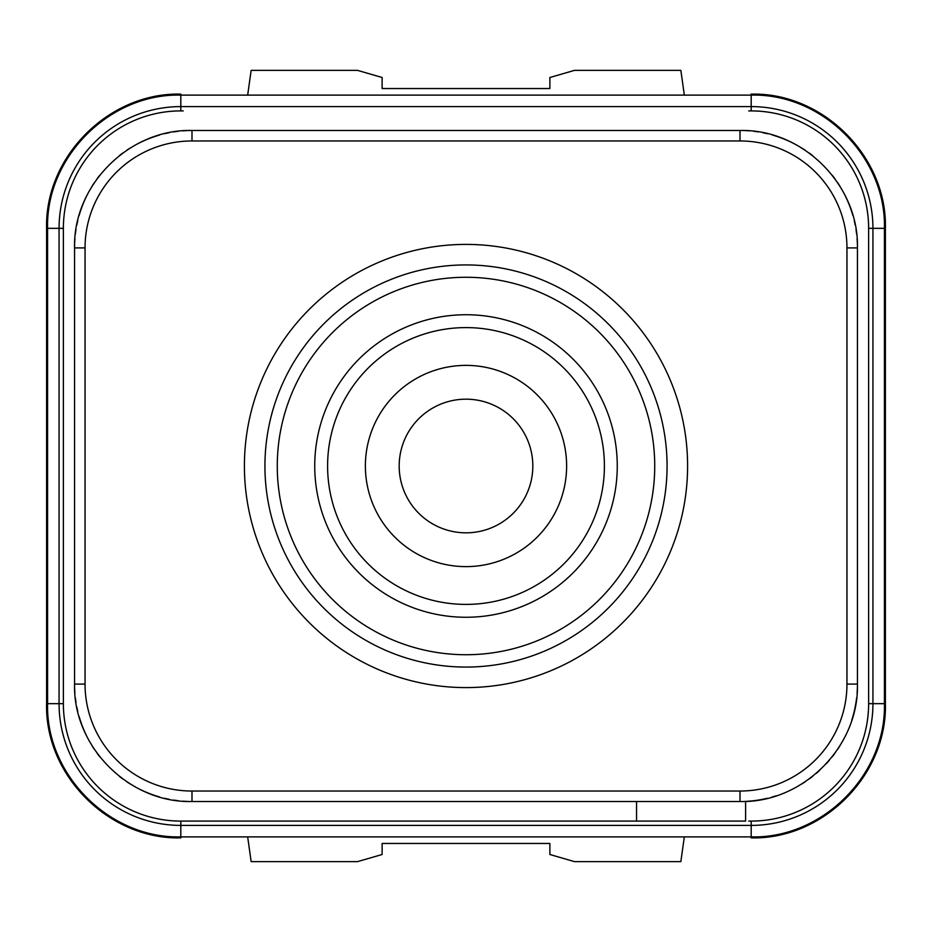 <?xml version="1.0" encoding="UTF-8"?>
<svg xmlns="http://www.w3.org/2000/svg" width="932" height="932" viewBox="0 0 932 932"><rect width="100%" height="100%" fill="white"/><g stroke="black" fill="none" stroke-linecap="round" stroke-linejoin="round"><path stroke-width="1.4" d="M748.734 821.092L751.192 821.092A117.432 117.432 0 0 0 868.624 703.66L868.624 228.34A117.432 117.432 0 0 0 751.192 110.908L748.734 110.908M744.621 801.427A117.432 117.432 0 0 0 745.6 801.392A117.432 117.432 0 0 0 767.409 798.281M771.859 797.116A117.432 117.432 0 0 0 776.274 795.777M793.307 788.728A117.432 117.432 0 0 0 797.373 786.55M801.357 784.22A117.432 117.432 0 0 0 805.248 781.738M809.023 779.094A117.432 117.432 0 0 0 812.704 776.309M816.269 773.385A117.432 117.432 0 0 0 819.717 770.321M826.241 763.797A117.432 117.432 0 0 0 829.305 760.349M832.229 756.784A117.432 117.432 0 0 0 835.014 753.114M837.647 749.328A117.432 117.432 0 0 0 840.14 745.437M851.697 720.366A117.432 117.432 0 0 0 856.625 697.893M857.079 693.245A117.432 117.432 0 0 0 857.44 684.088C859.083 746.812 802.72 803.163 740.008 801.52L191.992 801.52C129.268 803.163 72.917 746.8 74.56 684.088A117.432 117.432 0 0 0 74.921 693.303M749.223 130.841A117.432 117.432 0 0 0 740.008 130.48C802.732 128.837 859.083 185.2 857.44 247.912A117.432 117.432 0 0 0 857.079 238.697M856.625 234.107A117.432 117.432 0 0 0 855.995 229.552M855.192 225.02A117.432 117.432 0 0 0 854.201 220.511M852.873 215.478A117.432 117.432 0 0 0 845.58 196.501M844.648 194.613A117.432 117.432 0 0 0 842.47 190.547M840.14 186.563A117.432 117.432 0 0 0 837.658 182.672M835.014 178.897A117.432 117.432 0 0 0 832.229 175.216M812.704 155.691A117.432 117.432 0 0 0 809.034 152.906M805.248 150.273A117.432 117.432 0 0 0 801.357 147.78M797.384 145.45A117.432 117.432 0 0 0 793.307 143.272M791.431 142.34A117.432 117.432 0 0 0 772.453 135.047M767.409 133.719A117.432 117.432 0 0 0 762.912 132.728M758.368 131.925A117.432 117.432 0 0 0 753.813 131.296M74.921 238.697A117.432 117.432 0 0 0 74.56 247.912C72.917 185.188 129.28 128.837 191.992 130.48A117.432 117.432 0 0 0 182.777 130.841M178.187 131.296A117.432 117.432 0 0 0 173.632 131.925M169.1 132.728A117.432 117.432 0 0 0 164.591 133.719M159.558 135.047A117.432 117.432 0 0 0 140.581 142.34M138.693 143.272A117.432 117.432 0 0 0 134.627 145.45M130.643 147.78A117.432 117.432 0 0 0 126.752 150.262M122.977 152.906A117.432 117.432 0 0 0 119.296 155.691M99.771 175.216A117.432 117.432 0 0 0 96.986 178.886M94.353 182.672A117.432 117.432 0 0 0 91.86 186.563M89.53 190.536A117.432 117.432 0 0 0 87.352 194.613M86.42 196.489A117.432 117.432 0 0 0 79.127 215.467M77.799 220.511A117.432 117.432 0 0 0 76.808 225.008M76.005 229.552A117.432 117.432 0 0 0 75.376 234.107M75.376 697.893A117.432 117.432 0 0 0 76.005 702.448M76.808 706.98A117.432 117.432 0 0 0 77.799 711.489M79.127 716.522A117.432 117.432 0 0 0 86.42 735.499M87.352 737.387A117.432 117.432 0 0 0 89.53 741.453M91.86 745.437A117.432 117.432 0 0 0 94.342 749.328M96.986 753.103A117.432 117.432 0 0 0 99.771 756.784M119.296 776.309A117.432 117.432 0 0 0 122.966 779.094M126.752 781.727A117.432 117.432 0 0 0 130.643 784.22M134.616 786.55A117.432 117.432 0 0 0 138.693 788.728M140.569 789.66A117.432 117.432 0 0 0 159.547 796.953M164.591 798.281A117.432 117.432 0 0 0 169.088 799.272M173.632 800.075A117.432 117.432 0 0 0 178.187 800.704M182.777 801.159A117.432 117.432 0 0 0 191.992 801.52L191.992 791.035A106.947 106.947 0 0 1 85.045 684.088L85.045 247.912A106.947 106.947 0 0 1 191.992 140.965L740.008 140.965A106.947 106.947 0 0 1 846.955 247.912L846.955 684.088A106.947 106.947 0 0 1 740.008 791.035L191.992 791.035M745.6 801.392L745.6 821.092L180.808 821.092A117.432 117.432 0 0 1 63.376 703.66L63.376 228.34A117.432 117.432 0 0 1 180.808 110.908L183.266 110.908M63.376 228.34L63.376 703.66L63.376 228.34L59.066 228.34A121.743 121.743 0 0 1 180.808 106.597L180.808 110.908M868.624 228.34L884.421 228.34C886.25 157.159 822.397 93.282 751.192 95.111L180.808 95.111L180.808 106.597L751.192 106.597A121.743 121.743 0 0 1 872.934 228.34L872.934 703.66A121.743 121.743 0 0 1 751.192 825.403L180.808 825.403L180.808 821.092L183.266 821.092M181.018 95.111L180.878 94.132L180.866 95.111M684.333 95.111L680.849 70.366L574.485 70.366L549.88 77.496L549.88 88.54L382.12 88.54L382.12 77.496L357.515 70.366L251.151 70.366L247.667 95.111M750.982 95.111L751.122 94.132L751.134 95.111M181.018 836.889L180.878 837.868L180.866 836.889M247.667 836.889L251.151 861.634L357.515 861.634L382.12 854.504L382.12 843.46L549.88 843.46L549.88 854.504L574.485 861.634L680.849 861.634L684.333 836.889M750.982 836.889L751.122 837.868L751.134 836.889M751.087 837.868C822.839 839.779 887.252 775.412 885.4 703.66L885.4 228.34C887.252 156.588 822.839 92.221 751.087 94.132M180.808 95.111C109.626 93.282 45.75 157.135 47.579 228.34L47.579 703.66C45.75 774.841 109.603 838.718 180.808 836.889L180.808 825.403A121.743 121.743 0 0 1 59.066 703.66L46.6 703.66C44.748 775.412 109.161 839.779 180.913 837.868M46.6 703.66L46.6 228.34C44.748 156.588 109.161 92.221 180.913 94.132M636.556 821.092L636.556 801.52M85.045 684.088L74.56 684.088L74.56 247.912L85.045 247.912M191.992 140.965L191.992 130.48L740.008 130.48L740.008 140.965M846.955 247.912L857.44 247.912L857.44 684.088L846.955 684.088M466 277.27A188.73 188.73 0 0 1 654.73 466A188.73 188.73 0 0 1 466 654.73A188.73 188.73 0 0 1 277.27 466A188.73 188.73 0 0 1 466 277.27M617.264 466A151.264 151.264 0 0 1 466 617.264A151.264 151.264 0 0 1 314.736 466A151.264 151.264 0 0 1 466 314.736A151.264 151.264 0 0 1 617.264 466M365.379 466A100.621 100.621 0 0 1 466 365.379A100.621 100.621 0 0 1 566.621 466A100.621 100.621 0 0 1 466 566.621A100.621 100.621 0 0 1 365.379 466A100.621 100.621 0 0 0 466 566.621A100.621 100.621 0 0 0 566.621 466A100.621 100.621 0 0 0 466 365.379A100.621 100.621 0 0 0 365.379 466M180.808 836.889L751.192 836.889L751.192 821.092M751.192 836.889C822.374 838.718 886.25 774.865 884.421 703.66L868.624 703.66M751.192 95.111L751.192 110.908M46.6 228.34L59.066 228.34L59.066 703.66L63.376 703.66M885.4 228.34L884.421 228.34L884.421 703.66L885.4 703.66M740.008 801.52L740.008 791.035M466 687.595A221.595 221.595 0 0 0 687.595 466A221.595 221.595 0 0 0 466 244.405A221.595 221.595 0 0 0 244.405 466A221.595 221.595 0 0 0 466 687.595M466 667.067A201.067 201.067 0 0 0 667.067 466A201.067 201.067 0 0 0 466 264.933A201.067 201.067 0 0 0 264.933 466A201.067 201.067 0 0 0 466 667.067M327.598 466A138.402 138.402 0 0 0 466 604.402A138.402 138.402 0 0 0 604.402 466A138.402 138.402 0 0 0 466 327.598A138.402 138.402 0 0 0 327.598 466M399.176 466A66.824 66.824 0 0 1 466 399.176A66.824 66.824 0 0 1 532.824 466A66.824 66.824 0 0 1 466 532.824A66.824 66.824 0 0 1 399.176 466"/></g></svg>
